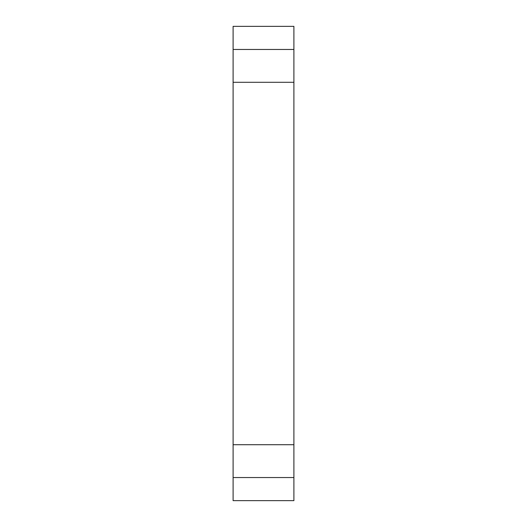 <?xml version="1.0" encoding="UTF-8"?>
<svg xmlns="http://www.w3.org/2000/svg" width="527" height="527" viewBox="0 0 527 527"><rect width="100%" height="100%" fill="white"/><g stroke="black" fill="none" stroke-linecap="round" stroke-linejoin="round"><path stroke-width="0.4" stroke-dasharray="2.63 1.98" d="M233.099 477.541L293.901 477.541L293.901 500.65L233.099 500.65L233.099 477.541L293.901 477.541L233.099 477.541L233.099 82.291L293.901 82.291L293.901 477.541M233.099 49.459L293.901 49.459L293.901 26.35L233.099 26.35L233.099 49.459L293.901 49.459L233.099 49.459L233.099 82.291M293.901 49.459L293.901 82.291M233.099 444.709L293.901 444.709"/><path stroke-width="0.79" d="M233.099 444.709L233.099 82.291L293.901 82.291L293.901 500.65L233.099 500.65L233.099 444.709L293.901 444.709M233.099 477.541L293.901 477.541M233.099 26.35L293.901 26.35L293.901 49.459L233.099 49.459L233.099 26.35M233.099 82.291L233.099 49.459M293.901 82.291L293.901 49.459"/></g></svg>
